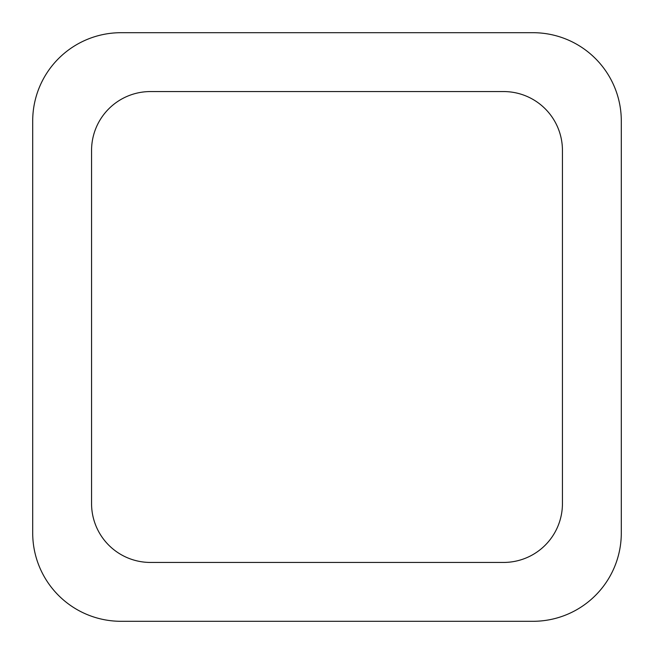 <?xml version="1.0" encoding="UTF-8"?>
<svg xmlns="http://www.w3.org/2000/svg" width="654" height="654" viewBox="0 0 654 654"><rect width="100%" height="100%" fill="white"/><g stroke="black" fill="none" stroke-linecap="round" stroke-linejoin="round"><path stroke-width="0.98" d="M120.99 32.7L533.01 32.7A88.29 88.29 0 0 1 621.3 120.99L621.3 533.01A88.29 88.29 0 0 1 533.01 621.3L120.99 621.3A88.29 88.29 0 0 1 32.7 533.01L32.7 120.99A88.29 88.29 0 0 1 120.99 32.7M91.56 503.58L91.56 150.42A58.86 58.86 0 0 1 150.42 91.56L503.58 91.56A58.86 58.86 0 0 1 562.44 150.42L562.44 503.58A58.86 58.86 0 0 1 503.58 562.44L150.42 562.44A58.86 58.86 0 0 1 91.56 503.58"/></g></svg>
